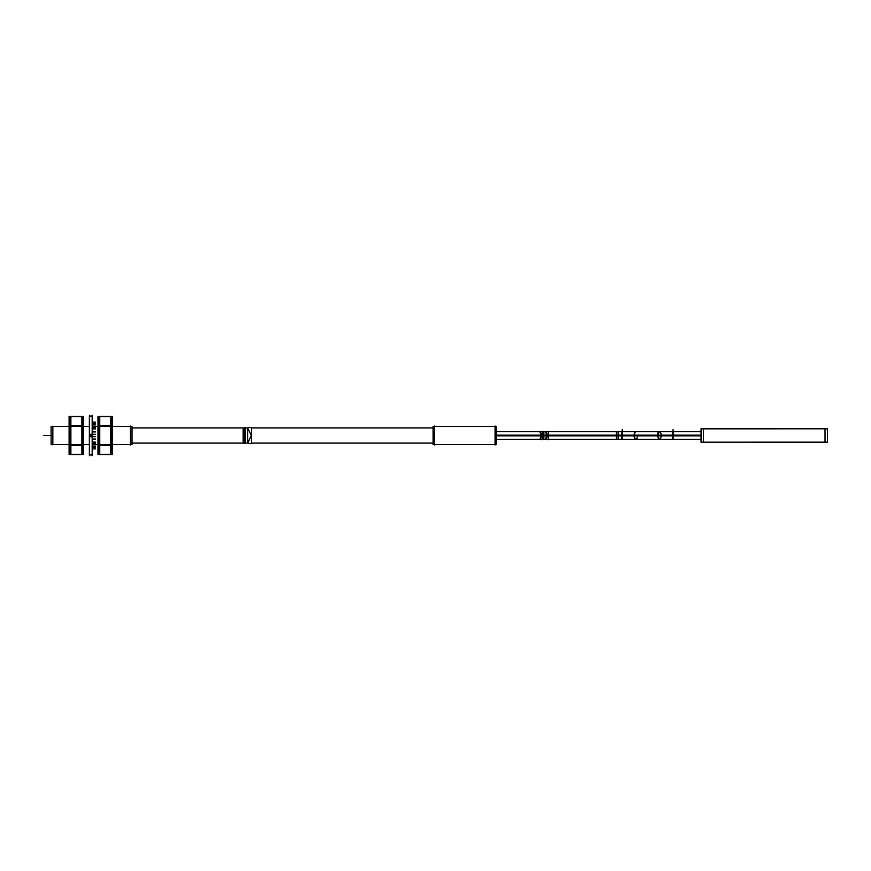 <?xml version="1.0" encoding="UTF-8"?>
<svg xmlns="http://www.w3.org/2000/svg" width="871" height="871" viewBox="0 0 871 871"><rect width="100%" height="100%" fill="white"/><g stroke="black" fill="none" stroke-linecap="round" stroke-linejoin="round"><path stroke-width="1.31" d="M69.103 426.387L51.106 426.387L69.103 426.387L51.106 426.387L51.106 444.613L52.663 444.613L52.663 426.398L52.837 444.765M83.638 426.387L89.375 426.387M92.239 426.387L97.966 426.387M112.511 426.387L132.022 426.387L112.511 426.387L132.022 426.398L132.022 444.613L112.511 444.613M69.103 444.613L51.106 444.602L52.837 444.787L52.837 426.235M83.638 444.613L89.375 444.613M92.239 444.613L97.966 444.613M243.14 442.087L243.14 428.902L245.099 437.035L243.989 443.099M132.022 443.099L243.14 443.099L132.022 443.099M132.022 427.901L243.14 427.901L132.022 427.901M495.131 444.613L434.357 444.613L495.131 444.613M495.131 426.387L434.357 426.387L495.131 426.387M248.213 441.88L251.349 435.5L248.213 429.12M251.523 427.901L433.137 427.901L251.523 427.901M251.523 443.099L433.137 443.099L251.523 443.099M540.88 435.5C539.497 430.644 539.922 430.644 542.154 435.5C539.922 440.356 539.497 440.356 540.88 435.5M547.913 435.5C545.475 431.668 544.691 429.643 546.705 435.5C544.691 441.357 545.475 439.332 547.913 435.5C545.475 439.332 544.691 441.357 546.705 435.5M545.224 431.711L543.798 431.7L543.798 435.838L618.116 435.838L618.116 431.7L548.066 431.7L622.221 431.7L622.221 429.425L622.221 431.7L673.076 431.7L673.076 429.425L673.076 435.5L548.066 435.5M545.224 439.289L543.798 439.3L543.798 435.162L618.116 435.162L618.116 439.3L548.066 439.3L622.221 439.3L622.221 431.7M825.022 428.815L703.463 428.815L825.022 428.815M825.022 442.185L703.463 442.185L825.022 442.185M98.249 421.292L99.719 426.028L98.249 435.5L99.719 444.972L98.249 449.708L99.719 454.444L110.726 454.444L99.751 454.444L98.249 449.708L99.719 444.972L110.726 444.972L99.751 444.972L98.249 435.5L99.719 426.028L110.726 426.028L99.751 426.028L98.249 421.292L99.719 416.556L98.249 421.292M112.228 421.292L110.759 416.556L112.228 421.292L110.759 426.028L112.228 421.292M110.726 416.556L99.751 416.556L110.726 416.556M112.228 435.5L110.759 426.028L112.228 435.5L110.726 435.5L112.261 435.5L110.726 435.5L112.261 435.5L110.726 435.5L112.261 435.5L110.759 444.972L112.228 435.5M112.228 449.708L110.759 444.972L112.228 449.708L110.759 454.444L112.228 449.708M70.878 416.556L81.863 416.556L83.355 421.292L81.896 416.556L70.878 416.556M70.878 454.444L81.863 454.444L83.355 449.708L81.896 444.972L83.355 435.5L81.896 426.028L83.355 421.292L81.896 426.028L70.878 426.028L81.863 426.028L83.355 435.5L81.896 444.972L70.878 444.972L81.863 444.972L83.355 449.708L81.896 454.444L70.878 454.444M69.386 449.708L70.845 454.444L69.386 449.708L70.845 444.972L69.386 449.708M69.386 435.5L70.845 444.972L69.386 435.5L70.845 426.028L69.386 435.5M69.386 421.292L70.845 426.028L69.386 421.292L70.845 416.556L69.386 421.292M130.465 426.017L130.465 444.983M247.614 443.099L247.614 427.901M245.459 427.596L244.272 427.596L245.459 427.596L245.459 443.404L244.272 443.404M132.022 427.922L243.14 427.922M132.022 443.078L243.14 443.078M495.131 426.017L495.131 444.983M433.137 426.398L496.35 426.398L496.35 444.613L433.137 444.602L433.137 426.387L496.35 426.387L433.137 426.387M434.357 426.017L434.357 444.983M244.49 443.099L244.49 427.901M251.523 427.552L248.779 427.552L251.523 427.552L251.523 443.448L248.779 443.448M245.459 427.922L248.213 427.922M251.523 427.922L433.137 427.922M245.459 443.078L248.213 443.078M251.523 443.078L433.137 443.078M543.09 431.7L543.09 435.848L496.35 435.848M542.306 431.341L540.945 431.341L542.306 431.341L542.306 439.659L540.945 439.659M543.09 439.3L543.09 435.152L496.35 435.152M548.229 431.7L548.229 439.3M701.035 429.142L701.035 442.185L827.45 442.174L827.45 429.142M546.792 431.363L548.066 431.363L546.792 431.363M546.792 439.637L548.066 439.637M622.558 439.3L616.352 439.3L616.352 435.162L622.558 435.162M622.558 431.7L616.352 431.7L616.352 435.838L622.558 435.838M621.84 431.7L621.883 435.838L634.404 435.838A3.8 1.742 90 0 1 636.135 431.7L621.84 431.7M621.883 435.162L621.84 439.3L636.135 439.3A3.8 1.742 90 0 1 634.404 435.162L621.883 435.162M633.631 435.162L658.28 435.162A3.8 1.698 -90 0 0 659.968 439.3A3.8 1.698 -90 0 0 659.978 439.3M633.631 435.838L658.28 435.838A3.8 1.698 -90 0 1 659.968 431.7L635.318 431.7M673.512 435.838L673.457 431.7L659.151 431.7A3.8 1.742 -90 0 0 657.42 435.838L673.512 435.838M673.512 435.162L657.42 435.162M622.221 439.3L701.035 439.3L672.466 439.3L672.466 435.162L701.035 435.162M703.463 442.522L703.463 428.478M701.035 428.826L827.45 428.815M827.45 442.185L701.035 442.185L827.45 442.185M825.022 442.522L825.022 428.478M673.076 431.7L701.035 431.7L672.466 431.7L672.466 435.838L701.035 435.838M98.249 452.572L98.249 418.428M98.216 435.838L99.751 435.903L99.751 418.842L98.216 421.172M112.511 426.213L97.966 426.213L97.966 416.36L112.511 416.36L112.511 426.213M112.261 421.172L110.726 418.842L110.726 435.903L112.261 435.838M112.511 445.353L97.966 445.353L97.966 425.647L112.511 425.647L112.511 445.353M112.261 435.162L110.726 435.097L110.726 452.158L112.261 449.828M112.511 454.64L112.511 444.787L97.966 444.787L97.966 454.64L112.511 454.64M112.261 449.49L110.726 451.755L110.726 454.51M112.261 421.51L110.726 419.245L110.726 416.49M112.228 452.572L112.228 418.428M98.216 421.51L99.751 419.245L99.751 416.49M98.216 449.49L99.751 451.755L99.751 454.51M98.216 449.828L99.751 452.158L99.751 435.097L98.216 435.162M89.441 455.74L89.441 415.26M92.239 434.281L92.239 454.945L89.375 454.945L89.375 434.281L95.516 434.302M89.375 436.719L92.239 436.719L92.239 416.055L89.375 416.055L89.375 436.719M92.174 455.74L92.174 415.26M83.355 452.572L83.355 418.428M69.103 416.36L83.638 416.36L83.638 426.213L69.103 426.213L69.103 416.36M69.103 454.64L83.638 454.64L83.638 444.787L69.103 444.787L69.103 454.64M69.342 449.49L70.878 451.755L70.878 454.51M69.342 449.828L70.878 452.158L70.878 435.097L69.342 435.162M69.103 425.647L83.638 425.647L83.638 445.353L69.103 445.353L69.103 425.647M69.342 435.838L70.878 435.903L70.878 418.842L69.342 421.172M69.342 421.51L70.878 419.245L70.878 416.49M69.386 452.572L69.386 418.428M83.398 421.51L81.863 419.245L81.863 416.49M83.398 421.172L81.863 418.842L81.863 435.903L83.398 435.838M83.398 435.162L81.863 435.097L81.863 452.158L83.398 449.828M83.398 449.49L81.863 451.755L81.863 454.51M43.55 435.5L49.625 435.5L43.55 435.5M47.502 435.5L51.106 435.5L47.502 435.5M251.349 435.5L248.224 442.022M540.042 431.962L542.154 435.5L496.35 435.5L543.09 435.5L496.35 435.5M433.137 444.613L496.35 444.613L433.137 444.613M245.459 443.099L248.213 443.099L245.459 443.099M637.485 435.838A3.8 1.698 -90 0 1 635.721 439.3A3.8 1.698 -90 0 1 634.099 435.5A3.8 1.698 -90 0 1 635.797 431.7M657.812 435.162A3.8 1.698 -90 0 0 659.347 439.289A3.8 1.698 -90 0 0 661.187 435.838A3.8 1.698 -90 0 1 659.423 439.3A3.8 1.698 -90 0 1 657.801 435.5A3.8 1.698 -90 0 1 659.423 431.7A3.8 1.698 -90 0 1 661.187 435.162A3.8 1.698 -90 0 0 659.347 431.711A3.8 1.698 -90 0 0 657.812 435.838M673.076 435.838L657.801 435.5A3.8 1.698 -90 0 1 659.499 431.7M672.466 435.5L701.035 435.5L673.076 435.5L673.076 439.3M618.116 435.5L543.798 435.5L618.116 435.5M616.352 435.5L622.558 435.5M633.62 435.5L658.28 435.5M89.441 435.5L92.174 435.5M92.239 423.513L95.516 423.513L92.239 423.513M92.239 422.108L95.516 422.108L92.239 422.108M92.239 424.961L95.516 424.961L92.239 424.961M92.239 427.204L95.516 427.204M92.239 428.891L95.516 428.891M92.239 428.554L95.516 428.554M92.239 431.94L95.516 431.94M92.239 436.698L95.516 436.698M92.239 439.06L95.516 439.06M92.239 442.446L95.516 442.446M92.239 442.109L95.516 442.109M92.239 443.796L95.516 443.796M92.239 447.487L95.516 447.487L92.239 447.487M92.239 448.892L95.516 448.892L92.239 448.892M92.239 446.039L95.516 446.039L92.239 446.039M83.398 435.5L81.863 435.5L83.398 435.5M635.797 439.3A3.8 1.698 -90 0 1 634.099 435.5L622.221 435.5M659.499 439.3A3.8 1.698 -90 0 1 657.801 435.5M539.835 431.7L496.35 431.7L539.835 431.7M539.835 439.3L496.35 439.3L539.835 439.3M89.441 454.945L92.174 454.945M89.441 416.055L92.174 416.055M51.106 444.613L52.663 444.613L51.106 444.613M245.459 427.901L248.213 427.901L245.459 427.901M635.318 439.3L659.968 439.3M673.457 439.3L659.151 439.3"/></g></svg>
